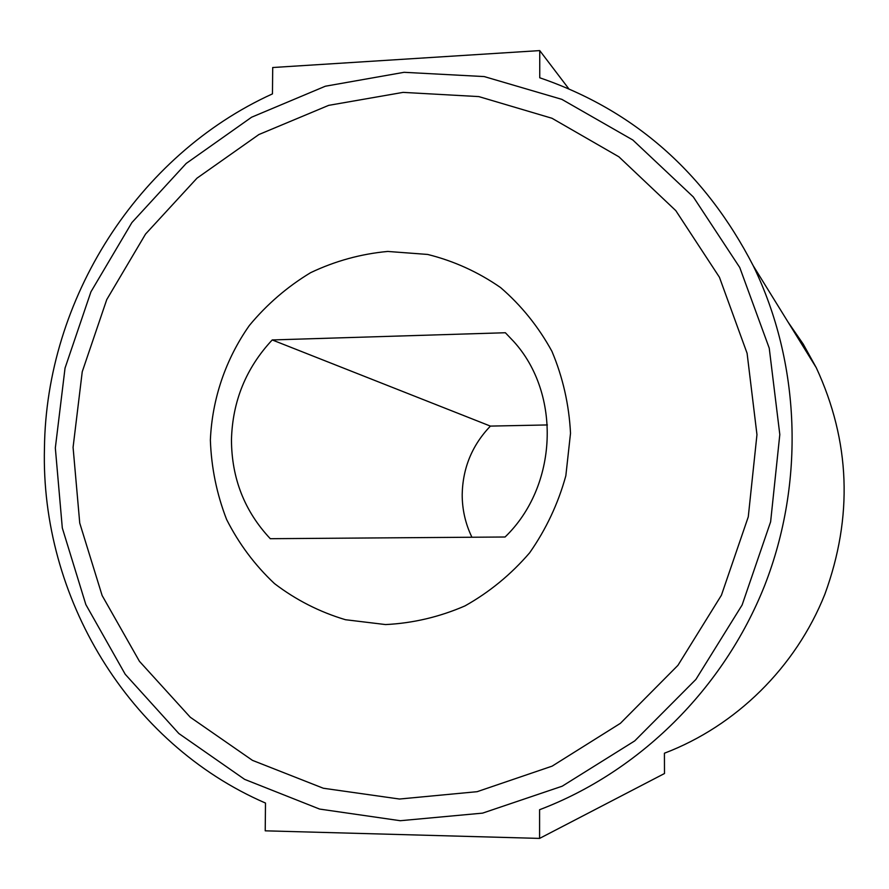 <?xml version="1.0" encoding="UTF-8"?>
<svg xmlns="http://www.w3.org/2000/svg" width="889" height="889" viewBox="0 0 889 889"><rect width="100%" height="100%" fill="white"/><g stroke="black" fill="none" stroke-linecap="round" stroke-linejoin="round"><path stroke-width="1.33" d="M272.223 339.942L505.363 332.742L513.598 341.376C561.526 393.938 557.814 486.272 505.074 537L270.289 538.701C244.531 511.253 231.596 478.26 231.462 439.733C232.496 401.217 246.075 367.957 272.223 339.942L490.395 426.098C472.103 445.233 462.702 468.07 462.191 494.606C462.202 509.597 465.447 523.81 471.926 537.245M210.371 440.133C212.115 398.928 225.65 359.123 249.398 325.441C266.922 304.316 287.336 286.725 310.639 272.667C335.153 261.022 360.834 253.943 387.682 251.443L427.642 254.443C453.846 260.955 478.16 272.001 500.596 287.58C521.376 305.516 538.49 326.763 551.936 351.344C562.87 377.325 569.06 404.628 570.516 433.254L565.837 475.782C558.17 503.607 546.113 529.266 529.655 552.791C511.019 574.461 489.45 592.174 464.969 605.909C439.366 616.999 412.896 623.222 385.57 624.567L345.477 619.722C319.584 611.988 295.915 599.942 274.479 583.584C254.821 565.104 238.863 543.735 226.595 519.465C216.749 494.051 211.338 467.603 210.371 440.133M539.745 50.595L539.745 77.776C634.124 110.103 705.288 172.766 753.261 265.8C800.411 362.69 805.178 481.971 764.629 585.584C723.557 688.986 639.158 771.985 539.59 809.712L539.59 838.405L265.222 830.826L265.489 803.056C127.883 743.493 40.516 596.797 44.45 448.156C46.095 299.349 137.406 155.275 272.456 93.878L272.712 67.52L539.745 50.595L568.816 88.811M490.395 426.098L547.413 424.942M539.59 838.405L664.494 773.519L664.416 753.216C735.936 726.013 795.788 667.25 824.836 594.297C853.173 516.842 850.317 441.3 816.258 367.679L803.245 344.132L788.054 322.074M73.076 447.356L79.743 523.088L102.124 595.519L139.44 661.305L190.257 717.223L252.465 760.362L323.329 788.243L399.483 799.033L477.126 791.688L552.147 766.129L620.389 723.335L677.929 665.35L721.412 595.23L748.271 516.865L756.961 434.665L747.093 353.289L719.434 277.257L675.807 210.637L618.888 156.797L551.991 118.27L478.793 96.59L403.106 92.378L328.652 105.369L258.91 134.528L196.991 178.167L145.552 234.063L106.758 299.582L82.244 371.735L73.076 447.356M779.809 434.543L770.619 521.821L742.104 605.02L695.887 679.429L634.724 740.904L562.226 786.187L482.605 813.124L400.261 820.714L319.584 809.068L244.608 779.353L178.845 733.525L125.205 674.251L85.855 604.598L62.308 527.988L55.329 447.956L65.041 368.068L90.934 291.825L131.894 222.572L186.201 163.443L251.598 117.215L325.318 86.233L404.073 72.309L484.227 76.576L561.826 99.346L632.835 140.006L693.331 196.947L739.759 267.522L769.241 348.166L779.809 434.543M753.261 265.8L816.258 367.679"/></g></svg>
